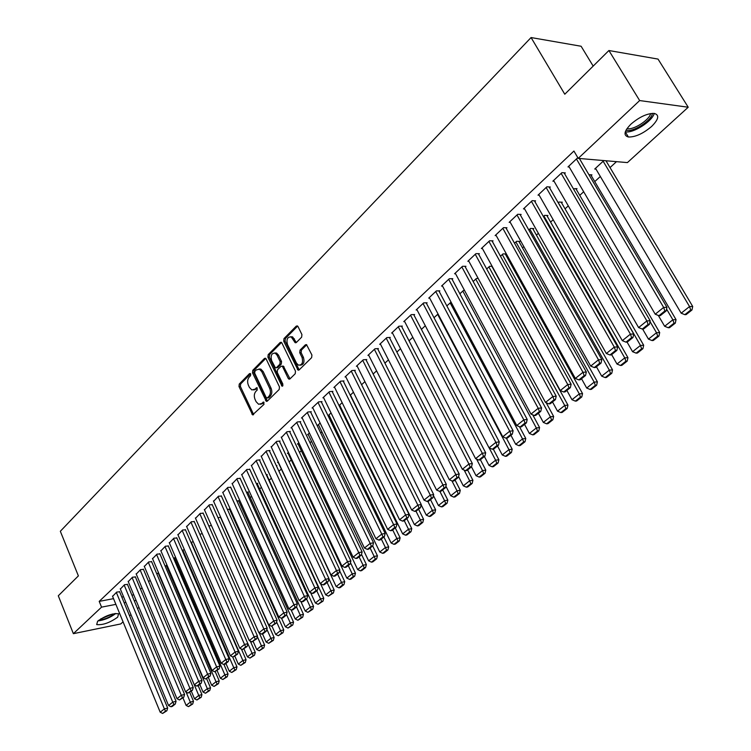 <?xml version="1.0" encoding="UTF-8"?>
<svg xmlns="http://www.w3.org/2000/svg" width="751" height="751" viewBox="0 0 751 751"><rect width="100%" height="100%" fill="white"/><g stroke="black" fill="none" stroke-linecap="round" stroke-linejoin="round"><path stroke-width="1.13" d="M250.703 373.989L249.52 373.613L239.25 384.052L238.996 386.549L252.608 414.871L263.986 404.376L263.629 402.048L261.601 403.55L258.616 404.273L256.129 401.719L255.049 399.41C253.838 396.237 254.11 393.552 255.875 391.365L257.227 390.013L256.889 387.704L254.871 389.206L251.838 389.938L249.435 387.441L248.365 385.15C247.163 381.996 247.436 379.321 249.182 377.115L250.524 375.753L250.703 373.989M651.568 126.506C643.063 133.659 635.337 137.161 628.39 137.001C623.18 135.499 624.053 131.2 630.99 124.093C639.458 116.893 647.212 113.326 654.262 113.41C659.603 114.969 658.711 119.343 651.568 126.506M117.644 617.2C109.796 622.757 102.812 625.226 96.691 624.597L97.611 621.237C105.45 615.651 112.453 613.163 118.602 613.774L117.644 617.2M301.639 337.18L301.921 334.552L298.053 326.629L297.387 325.906L296.241 326.131L283.981 338.588L283.709 341.179L298.053 370.14L299.133 369.914L311.627 357.654L311.928 355.016L306.502 344.606L305.366 344.822L300.034 350.135L299.743 352.754L302.062 357.523C303.31 362.677 302.09 365.211 298.382 365.127L296.448 363.071L287.464 344.512C286.234 339.311 287.473 336.786 291.2 336.936L295.209 342.738L296.326 342.512L301.639 337.18M578.232 158.386L639.655 100.559L688.216 107.233L627.423 162.591L578.232 158.386L573.924 151.045L99.207 601.382L101.554 607.146L115.879 604.367M123.061 621.828L120.742 623.94L73.373 633.675L58.296 595.787L78.386 575.895L60.333 531.286L531.07 37.55L564.78 94.222L608.901 50.524L639.655 100.559M73.373 633.675L101.554 607.146M266.164 358.978L265.46 358.227L264.436 358.462L252.768 370.318L252.505 372.834L266.342 401.353L267.3 401.128L279.194 389.469L279.466 386.906L266.164 358.978M268.182 354.641L280.142 342.494L281.221 342.268L281.907 343.01L295.49 371.163L295.209 373.754L289.961 378.898L288.919 379.124L288.177 378.344L282.695 366.92L281.972 366.159L280.93 366.385L277.513 369.783L277.241 372.355L282.902 384.212L282 386.174L267.919 357.204L268.182 354.641L269.581 354.566L281.503 342.456M593.177 66.097L581.114 46.252L531.07 37.55M564.555 173.622L565.306 172.908L561.898 172.655L552.858 181.179L554.06 181.254M591.197 175.565L591.957 174.87L588.887 174.645M534.853 201.54L535.576 200.855L532.159 200.677L523.456 208.881L524.583 208.928M561.607 202.873L562.33 202.207L559.044 202.038L558.237 202.789M506.249 228.417L506.953 227.76L503.517 227.656L495.134 235.561L496.214 235.579M533.088 229.196L533.792 228.557L530.497 228.454L528.817 230.013M478.697 254.326L479.373 253.688L475.927 253.65L467.854 261.264L468.868 261.273M505.592 254.58L506.268 253.96L502.963 253.922L500.476 256.222M452.121 279.297L452.778 278.687L449.333 278.715L441.541 286.056L442.499 286.047M473.168 281.484L476.397 278.499L478.209 278.48M426.484 303.395L427.112 302.803L423.667 302.888L416.148 309.975L417.058 309.947M446.826 305.854L451.107 302.212M401.729 326.666L402.339 326.094L398.894 326.225L391.628 333.078L392.501 333.04M421.414 329.37L425.319 325.756M377.819 349.14L378.401 348.586L374.965 348.774L367.943 355.392L368.779 355.345M396.866 352.078L400.527 348.689M354.697 370.863L355.27 370.327L351.834 370.562L345.047 376.964L345.845 376.908M373.153 374.017L376.58 370.844M332.346 391.881L332.9 391.365L329.464 391.637L322.902 397.823L323.662 397.767M350.219 395.223L353.439 392.247M310.707 412.215L311.243 411.717L307.826 412.036L301.47 418.025L302.193 417.95M331.05 412.956L328.394 415.416L329.126 415.341M289.764 431.9L290.28 431.412L286.873 431.778L281.418 437.495M309.393 432.989L307.581 434.669L308.285 434.594M269.478 450.975L269.975 450.506L266.577 450.891L261.282 456.439M288.422 452.393L287.398 453.341L288.074 453.257M249.811 469.459L246.901 469.431L241.766 474.792M276.499 466.042L276.922 465.658L276.349 465.733M230.745 487.38L227.835 487.399L222.85 492.59M257.274 483.785L257.753 483.353L256.279 483.55M212.242 504.766L209.332 504.822L204.488 509.863M238.687 500.945L236.837 500.861M194.293 521.645L191.374 521.738L186.67 526.629M217.987 517.674L220.719 517.251M176.851 538.026L173.95 538.167L169.379 542.907M244 649.005L247.436 656.862L252.054 653.192L199.86 534.318L202.244 533.604M159.925 553.947L157.015 554.116L152.566 558.716M182.286 550.577L184.324 549.507M143.469 569.418L140.559 569.615L136.241 574.093M165.22 566.367L166.938 564.968M127.463 584.456L124.563 584.682L120.357 589.028M148.642 581.706L150.181 580.279M99.207 601.382L113.532 598.65M121.803 597.083L123.549 596.745M131.923 595.158L133.734 594.811M231.881 514.435L232.434 513.928M241.005 506.071L241.944 505.207M250.261 497.584L251.604 496.345M259.649 488.967L261.414 487.352M269.187 480.218L271.374 478.218M278.94 471.271L281.334 469.084M289.126 461.931L291.238 459.988M299.489 452.431L301.301 450.76M310.003 442.78L311.524 441.381M320.696 432.97L321.907 431.863M331.566 423.001L332.458 422.184M342.616 412.872L343.169 412.355M508.821 260.419L509.582 259.724M522.499 247.877L523.841 246.638M536.421 235.101L538.373 233.308M550.605 222.099L553.187 219.724M565.043 208.844L568.282 205.877M579.763 195.354L583.677 191.758M594.754 181.601L600.331 176.485M610.028 167.586L616.496 161.653M140.531 589.206L142.005 587.845M119.634 591.816L116.734 592.06L112.584 596.35M156.875 574.083L158.47 572.609M135.405 576.984L132.505 577.2L128.243 581.612M173.697 558.528L175.565 557.289M151.636 561.739L148.726 561.917L144.342 566.461M191.007 542.513L193.214 541.612M168.327 546.043L165.417 546.193L160.911 550.868M208.834 526.019L211.406 525.493M185.506 529.896L182.596 530.009L177.959 534.825M229.59 509.338L227.337 509.328M203.202 513.271L200.292 513.346L195.513 518.312M247.914 492.431L248.374 491.999L246.478 492.271M221.423 496.139L218.513 496.176L213.603 501.292M266.783 475.017L267.262 474.576L266.239 474.707M240.207 478.49L237.297 478.481L232.237 483.757M278.189 461.865L277.541 462.466L278.199 462.381M259.564 460.288L260.062 459.828L256.664 460.232L251.454 465.686M298.823 442.771L297.415 444.076L298.1 444.001M279.541 441.513L280.048 441.034L276.64 441.41L271.271 447.042M320.133 423.057L317.908 425.122L318.621 425.047M300.156 422.137L300.682 421.64L297.265 421.978L291.003 427.873L291.726 427.798M342.156 402.686L339.058 405.549L339.799 405.484M321.437 402.132L321.982 401.616L318.555 401.916L312.097 408.009L312.838 407.943M361.588 384.709L364.911 381.639M343.432 381.461L343.986 380.935L340.56 381.189L333.885 387.478L334.664 387.422M384.906 363.137L388.455 359.86M366.159 360.095L366.741 359.551L363.306 359.767L356.396 366.263L357.213 366.216M409.032 340.823L412.815 337.321M389.666 337.997L390.267 337.434L386.831 337.603L379.687 344.324L380.541 344.287M434.003 317.711L438.04 313.984M413.998 315.129L414.618 314.547L411.173 314.66L403.785 321.625L404.676 321.597M459.875 293.782L463.461 290.468L464.531 290.449M439.185 291.454L439.833 290.853L436.387 290.909L428.727 298.119L429.666 298.1M486.695 268.971L489.558 266.323L492.158 266.323M465.291 266.924L465.949 266.295L462.513 266.295L454.571 273.768L455.566 273.768M519.213 242.01L519.908 241.371L516.604 241.306L514.51 243.24M492.346 241.493L493.032 240.846L489.596 240.771L481.372 248.525L482.414 248.543M547.216 216.157L547.93 215.499L544.644 215.368L543.386 216.532M520.415 215.105L521.128 214.429L517.702 214.298L509.159 222.343L510.267 222.38M576.261 189.346L577.003 188.661L573.379 188.783M549.563 187.712L550.305 187.018L546.888 186.802L538.016 195.157L539.18 195.222M606.414 161.512L607.127 160.855M603.87 160.573L594.745 169.022L595.975 169.116M578.204 158.32L577.209 158.236L567.991 166.919L569.23 167.022M579.838 159.259L580.551 158.583M608.901 50.524L658.026 59.085L688.216 107.233M138.963 607.352L137.527 608.648M130.956 614.637L129.576 615.895M124.159 602.762L125.905 602.424M134.269 600.809L136.091 600.453M253.697 389.966L256.251 389.102L254.871 389.206M257.302 388.051L256.251 389.102M260.466 404.282L262.991 403.428L261.601 403.55M264.042 402.395L262.991 403.428M250.609 373.82L240.639 383.958L240.386 386.446L253.631 414.524M265.77 358.434L254.157 370.224L253.894 372.749L267.394 401.034M254.861 371.36L254.673 373.125L266.154 397.476L267.365 397.88L268.82 396.453C270.623 394.237 270.904 391.524 269.675 388.323L261.77 371.632L259.452 369.182L256.288 369.914L254.861 371.36M267.215 397.992L268.755 397.767L267.365 397.88M258.917 369.023L260.841 369.098L263.16 371.538L271.064 388.211C272.294 391.421 272.012 394.125 270.21 396.34L268.755 397.767M283.324 366.075L290.017 378.851M281.972 366.159L282.545 366.122M269.581 354.566L269.309 357.129L282.939 385.667M277.044 355.139L275.166 353.13C271.59 353.064 270.407 355.552 271.627 360.602L275.439 367.84L276.471 367.615L279.879 364.197L280.161 361.625L277.044 355.139L278.433 355.063L276.556 353.054L274.753 352.989M276.246 367.783L277.861 367.521L276.471 367.615M278.433 355.063L281.55 361.541L281.278 364.113L277.861 367.521M290.703 336.758L292.59 336.88L296.335 342.503M300.259 365.202C303.667 364.751 304.728 362.17 303.451 357.448L302.062 357.523M305.366 344.822L306.746 344.756L301.423 350.06L301.142 352.679L303.451 357.448M296.241 326.131L297.631 326.075L285.38 338.523L285.098 341.114L299.17 369.877M186.098 692.093L190.303 702.119L186.126 705.433L182.962 697.876M191.449 704.316L188.52 706.625L192.725 703.978L191.449 704.316L190.303 702.119L193.495 701.293L189.768 692.431M186.126 705.433L188.52 706.625M192.725 703.978L193.495 701.293M116.349 592.426L164.375 708.897L167.661 708.033L119.522 591.544M112.472 596.078L160.216 712.239L164.375 708.897L165.549 711.113L162.638 713.45L166.863 710.775L165.549 711.113M167.661 708.033L166.863 710.775M162.638 713.45L160.216 712.239M150.172 580.288L198.752 695.426L194.518 698.787L191.317 691.192M199.897 697.641L196.931 699.988L201.174 697.313L199.897 697.641L198.752 695.426L201.944 694.609L198.18 685.691M194.518 698.787L196.931 699.988M201.174 697.313L201.944 694.609M158.17 572.891L207.323 688.639L203.023 692.047L199.785 684.405M208.468 690.873L205.455 693.248L209.745 690.544L208.468 690.873L207.323 688.639L210.524 687.822L206.647 678.735M203.023 692.047L205.455 693.248M209.745 690.544L210.524 687.822M124.168 585.057L172.768 702.147L176.063 701.293L127.351 584.175M120.244 588.756L168.553 705.536L172.768 702.147L173.95 704.391L170.993 706.757L172.308 706.409L175.265 704.044L173.95 704.391M176.063 701.293L175.265 704.044M170.993 706.757L168.553 705.536M132.11 577.585L181.282 695.295L184.586 694.45L135.293 576.702M128.13 581.33L177.011 698.73L181.282 695.295L182.465 697.557L179.47 699.96L183.788 697.219L182.465 697.557M184.586 694.45L183.788 697.219M179.47 699.96L177.011 698.73M114.687 613.576C109.984 617.219 104.68 619.444 98.794 620.242M100.606 619.002L112.537 613.999M97.902 620.964C104.52 620.016 110.491 617.519 115.814 613.454M652.384 113.354C652.065 120.432 632.323 132.946 626.062 130.101M626.982 128.628L627.329 128.693C633.722 130.064 649.493 119.86 650.666 113.542M625.311 131.819L625.386 131.829C633.159 133.49 652.3 121.315 654.243 113.41M166.271 565.39L216.016 681.758L211.651 685.212L208.374 677.524M217.161 684.011L214.11 686.423L218.447 683.682L217.161 684.011L216.016 681.758L219.217 680.941L215.227 671.638M211.651 685.212L214.11 686.423M218.447 683.682L219.217 680.941M174.495 557.786L224.831 674.773L220.409 678.275L217.095 670.549M225.985 677.045L222.878 679.495L227.262 676.717L225.985 677.045L224.831 674.773L228.041 673.966L223.929 664.428M220.409 678.275L222.878 679.495M227.262 676.717L228.041 673.966M140.155 570L189.919 688.348L193.232 687.512L143.347 569.127M136.119 573.802L185.591 691.84L189.919 688.348L191.111 690.629L188.069 693.07L192.434 690.3L191.111 690.629M193.232 687.512L192.434 690.3M188.069 693.07L185.591 691.84M148.322 562.311L198.686 681.298L202 680.472L151.514 561.438M144.22 566.17L194.293 684.837L198.686 681.298L199.879 683.607L196.79 686.076L198.114 685.747L201.202 683.269L199.879 683.607M202 680.472L201.202 683.269M196.79 686.076L194.293 684.837M182.831 550.079L233.777 667.686L229.28 671.234L225.929 663.471M234.932 669.976L231.787 672.464L236.218 669.657L234.932 669.976L233.777 667.686L236.987 666.888L232.641 656.881M229.28 671.234L231.787 672.464M236.218 669.657L236.987 666.888M156.593 554.51L207.586 674.145L210.909 673.328L159.794 553.647M152.444 558.425L203.117 677.74L207.586 674.145L208.778 676.473L205.652 678.979L210.102 676.144L208.778 676.473M210.909 673.328L210.102 676.144M205.652 678.979L203.117 677.74M191.289 542.25L242.845 660.495L238.292 664.1L234.903 656.29M244.009 662.804L240.818 665.33L245.295 662.495L244.009 662.804L242.845 660.495L246.065 659.707L241.409 649.052M238.292 664.1L240.818 665.33M245.295 662.495L246.065 659.707M164.995 546.597L216.617 666.888L219.94 666.081L168.196 545.742M160.78 550.567L212.082 670.53L216.617 666.888L217.809 669.235L214.636 671.779L219.142 668.906L217.809 669.235M219.94 666.081L219.142 668.906M214.636 671.779L212.082 670.53M253.218 655.529L249.98 658.092L254.505 655.219L253.218 655.529L252.054 653.192L255.284 652.422L250.299 641.091M247.436 656.862L249.98 658.092M254.505 655.219L255.284 652.422M173.519 538.57L225.779 659.519L229.111 658.721L176.72 537.716M169.238 542.597L221.179 663.217L225.779 659.519L226.971 661.894L223.751 664.475L225.084 664.147L228.304 661.565L226.971 661.894M229.111 658.721L228.304 661.565M223.751 664.475L221.179 663.217M257.302 636.519L261.404 645.794L256.711 649.512L253.218 641.589M262.568 648.151L259.273 650.751L263.854 647.841L262.568 648.151L261.404 645.794L264.634 645.025L259.311 633.009M256.711 649.512L259.273 650.751M263.854 647.841L264.634 645.025M182.164 530.422L235.082 652.037L238.414 651.248L185.366 529.577M177.827 534.505L230.407 655.792L235.082 652.037L236.274 654.431L233.007 657.059L237.616 654.112L236.274 654.431M238.414 651.248L237.616 654.112M233.007 657.059L230.407 655.792M266.887 629.291L270.886 638.275L266.126 642.049L262.521 633.919M272.05 640.659L268.717 643.297L273.345 640.35L272.05 640.659L270.886 638.275L274.124 637.515L220.494 517.289M266.126 642.049L268.717 643.297M273.345 640.35L274.124 637.515M190.932 522.152L244.526 644.452L247.868 643.663L194.143 521.316M186.53 526.301L239.785 648.254L244.526 644.452L245.727 646.864L242.404 649.531L247.06 646.555L245.727 646.864M247.868 643.663L247.06 646.555M242.404 649.531L239.785 648.254M276.612 621.95L280.517 630.643L275.683 634.473L271.956 626.127M281.681 633.055L278.292 635.731L282.977 632.755L281.681 633.055L280.517 630.643L283.756 629.901L229.449 509.009M275.683 634.473L278.292 635.731M282.977 632.755L283.756 629.901M199.841 513.768L254.11 636.735L257.462 635.966L203.052 512.933M195.373 517.974L249.294 640.603L254.11 636.735L255.312 639.176L251.942 641.88L256.654 638.866L255.312 639.176M257.462 635.966L256.654 638.866M251.942 641.88L249.294 640.603M286.497 614.506L290.29 622.898L285.38 626.794L281.522 618.214M291.463 625.33L288.018 628.052L292.759 625.039L291.463 625.33L290.29 622.898L293.538 622.166L238.536 500.617M285.38 626.794L288.018 628.052M292.759 625.039L293.538 622.166M208.872 505.254L263.845 628.906L267.196 628.146L212.092 504.428M204.338 509.525L258.954 632.84L263.845 628.906L265.056 631.375L261.63 634.126L262.963 633.816L266.389 631.065L265.056 631.375M267.196 628.146L266.389 631.065M261.63 634.126L258.954 632.84M296.523 606.939L300.212 615.041L295.237 618.984L291.097 609.859M301.386 617.491L297.894 620.251L302.681 617.2L301.386 617.491L300.212 615.041L303.46 614.318L247.755 492.093M295.237 618.984L297.894 620.251M302.681 617.2L303.46 614.318M218.053 496.608L273.73 620.955L277.091 620.204L221.263 495.791M213.444 500.945L268.764 624.954L273.73 620.955L274.941 623.452L271.458 626.24L276.284 623.152L274.941 623.452M277.091 620.204L276.284 623.152M271.458 626.24L268.764 624.954M306.558 598.904L310.294 607.052L305.235 611.061L300.775 601.307M311.458 609.53L307.919 612.337L312.763 609.249L311.458 609.53L310.294 607.052L313.543 606.339L257.114 483.437M305.235 611.061L307.919 612.337M312.763 609.249L313.543 606.339M227.365 487.84L283.775 612.882L287.135 612.149L230.585 487.023M222.69 492.243L278.734 616.937L283.775 612.882L284.986 615.398L281.456 618.233L282.798 617.932L286.328 615.107L284.986 615.398M287.135 612.149L286.328 615.107M281.456 618.233L278.734 616.937M316.744 590.755L320.527 598.951L315.382 603.015L310.604 592.614M321.7 601.448L318.095 604.292L322.996 601.166L321.7 601.448L320.527 598.951L323.775 598.247L266.614 474.66M315.382 603.015L318.095 604.292M322.996 601.166L323.775 598.247M236.818 478.931L293.979 604.686L297.34 603.954L240.038 478.124M232.068 483.4L288.853 608.798L293.979 604.686L295.19 607.221L291.604 610.103L292.946 609.803L296.532 606.93L295.19 607.221M297.34 603.954L296.532 606.93M291.604 610.103L288.853 608.798M327.079 582.466L330.919 590.708L325.699 594.848L320.564 583.771M332.092 593.243L328.44 596.125L333.397 592.961L332.092 593.243L330.919 590.708L334.176 590.023L328.91 578.73M325.699 594.848L328.44 596.125M333.397 592.961L334.176 590.023M246.422 469.882L304.333 596.35L307.713 595.637L249.642 469.084M241.597 474.425L299.133 600.528L304.333 596.35L305.554 598.913L301.911 601.842L303.254 601.551L306.906 598.631L305.554 598.913M307.713 595.637L306.906 598.631M301.911 601.842L299.133 600.528M337.593 574.055L341.47 582.344L336.176 586.55L278.03 462.006M342.653 584.898L338.936 587.836L340.241 587.564L343.958 584.625L342.653 584.898L341.47 582.344L344.737 581.668L339.593 570.722M336.176 586.55L338.936 587.836M343.958 584.625L344.737 581.668M256.166 460.701L314.866 587.883L318.246 587.179L259.386 459.903M251.275 465.31L309.581 592.135L314.866 587.883L316.087 590.474L312.378 593.45L313.73 593.159L317.438 590.192L316.087 590.474M318.246 587.179L317.438 590.192M312.378 593.45L309.581 592.135M348.257 565.512L352.2 573.848L346.812 578.11L287.896 452.881M353.383 576.43L349.609 579.406L350.914 579.143L354.688 576.158L353.383 576.43L352.2 573.848L355.467 573.182L350.454 562.602M346.812 578.11L349.609 579.406M354.688 576.158L355.467 573.182M266.07 451.37L325.568 579.274L328.947 578.589L269.29 450.581M261.104 456.054L320.198 583.593L325.568 579.274L326.788 581.903L323.024 584.916L324.376 584.635L328.14 581.621L326.788 581.903M328.947 578.589L328.14 581.621M323.024 584.916L320.198 583.593M359.1 556.829L363.099 565.212L357.626 569.549L297.912 443.616M364.282 567.822L360.442 570.854L361.747 570.582L365.587 567.559L364.282 567.822L363.099 565.212L366.366 564.564L361.494 554.36M357.626 569.549L360.442 570.854M365.587 567.559L366.366 564.564M276.133 441.888L336.439 570.535L339.827 569.859L279.353 441.109M271.083 446.648L330.984 574.919L336.439 570.535L337.668 573.182L333.838 576.252L335.19 575.979L339.02 572.91L337.668 573.182M339.827 569.859L339.02 572.91M333.838 576.252L330.984 574.919M370.121 548.005L374.167 556.444L368.61 560.847L308.088 434.2M375.35 559.073L371.454 562.152L372.768 561.889L376.664 558.819L375.35 559.073L374.167 556.444L377.443 555.806L372.703 545.939M368.61 560.847L371.454 562.152M376.664 558.819L377.443 555.806M286.356 432.257L347.497 561.645L350.886 560.988L289.576 431.487M281.221 437.091L341.949 566.104L347.497 561.645L348.717 564.32L344.831 567.437L346.183 567.174L350.079 564.057L348.717 564.32M350.886 560.988L350.079 564.057M344.831 567.437L341.949 566.104M381.32 539.04L385.423 547.526L379.771 552.004L318.424 424.634M386.605 550.183L382.653 553.318L383.958 553.065L387.92 549.939L386.605 550.183L385.423 547.526L388.699 546.897L383.892 536.984M379.771 552.004L382.653 553.318M387.92 549.939L388.699 546.897M296.739 422.475L358.734 552.605L362.123 551.966L299.959 421.715M291.529 427.385L353.092 557.148L358.734 552.605L359.964 555.318L356.002 558.491L357.363 558.228L361.315 555.055L359.964 555.318M362.123 551.966L361.315 555.055M356.002 558.491L353.092 557.148M392.698 529.924L396.866 538.458L391.121 543.011L328.929 414.928M398.049 541.152L394.022 544.334L395.336 544.081L399.354 540.908L398.049 541.152L396.866 538.458L400.133 537.847L395.261 527.878M391.121 543.011L394.022 544.334M399.354 540.908L400.133 537.847M307.29 412.534L370.159 543.424L373.547 542.795L310.501 411.783M301.996 417.528L364.423 548.033L370.159 543.424L371.388 546.155L367.37 549.385L368.722 549.122L372.74 545.902L371.388 546.155M373.547 542.795L372.74 545.902M367.37 549.385L364.423 548.033M404.273 520.659L408.488 529.248L402.658 533.877L339.593 405.052M409.68 531.971L405.587 535.2L406.892 534.956L410.985 531.727L409.68 531.971L408.488 529.248L411.764 528.657L406.817 518.612M402.658 533.877L405.587 535.2M410.985 531.727L411.764 528.657M318.02 402.433L381.78 534.083L385.169 533.463L321.221 401.682M312.632 407.502L375.941 538.767L381.78 534.083L383.01 536.843L378.917 540.129L380.278 539.875L384.362 536.599L383.01 536.843M385.169 533.463L384.362 536.599M378.917 540.129L375.941 538.767M416.007 511.187L420.316 519.88L414.383 524.583L350.435 395.026M421.499 522.63L417.34 525.916L418.654 525.681L422.813 522.396L421.499 522.63L420.316 519.88L423.583 519.307L418.57 509.206M414.383 524.583L417.34 525.916M422.813 522.396L423.583 519.307M328.919 392.163L393.59 524.583L396.988 523.982L332.12 391.421M323.446 397.317L387.657 529.352L393.59 524.583L394.819 527.38L390.661 530.713L392.022 530.469L396.181 527.136L394.819 527.38M396.988 523.982L396.181 527.136M390.661 530.713L387.657 529.352M427.845 501.368L432.332 510.351L426.296 515.139L421.161 504.813M433.524 513.13L429.29 516.472L430.605 516.247L434.829 512.905L433.524 513.13L432.332 510.351L435.608 509.798L430.52 499.64M426.296 515.139L429.29 516.472M434.829 512.905L435.608 509.798M339.996 381.715L405.615 514.914L409.004 514.332L343.198 380.992M334.439 386.962L399.579 519.767L405.615 514.914L406.845 517.749L402.611 521.138L403.972 520.894L408.197 517.514L406.845 517.749M409.004 514.332L408.197 517.514M402.611 521.138L399.579 519.767M439.879 491.379L444.564 500.664L438.424 505.526L433.421 495.557M445.756 503.48L441.447 506.878L442.761 506.653L447.061 503.264L445.756 503.48L444.564 500.664L447.831 500.128L442.677 489.905M438.424 505.526L441.447 506.878M447.061 503.264L447.831 500.128M351.271 371.107L417.838 505.085L421.236 504.522L354.463 370.384M345.61 376.429L411.698 510.023L417.838 505.085L419.067 507.948L414.768 511.393L416.129 511.168L420.429 507.723L419.067 507.948M421.236 504.522L420.429 507.723M414.768 511.393L411.698 510.023M451.952 480.893L457.002 490.816L450.75 495.763L445.887 486.16M458.185 493.66L453.811 497.115L455.115 496.899L459.499 493.445L458.185 493.66L457.002 490.816L460.269 490.29L455.031 480.011M450.75 495.763L453.811 497.115M459.499 493.445L460.269 490.29M362.724 360.311L430.276 495.078L433.674 494.543L365.915 359.598M356.969 365.728L424.033 500.1L430.276 495.078L431.515 497.979L427.131 501.49L428.492 501.264L432.867 497.753L431.515 497.979M433.674 494.543L432.867 497.753M427.131 501.49L424.033 500.1M464.156 470.079L469.647 480.79L463.292 485.822L458.589 476.603M470.839 483.663L466.39 487.183L467.695 486.977L472.144 483.466L470.839 483.663L469.647 480.79L472.914 480.283L467.601 469.948M463.292 485.822L466.39 487.183M472.144 483.466L472.914 480.283M374.373 349.328L442.94 484.902L446.329 484.376L377.556 348.633M368.525 354.838L436.575 490.018L442.94 484.902L444.17 487.831L439.71 491.398L441.072 491.192L445.531 487.615L444.17 487.831M446.329 484.376L445.531 487.615M439.71 491.398L436.575 490.018M476.556 459.077L482.517 470.595L476.059 475.712L471.478 466.831M483.71 473.505L479.176 477.082L480.49 476.876L485.015 473.308L483.71 473.505L482.517 470.595L485.784 470.107L480.387 459.706M476.059 475.712L479.176 477.082M485.015 473.308L485.784 470.107M386.23 338.166L455.819 474.538L459.218 474.041L389.403 337.481M380.278 343.77L449.351 479.748L455.819 474.538L457.059 477.505L452.524 481.138L453.876 480.931L458.41 477.298L457.059 477.505M459.218 474.041L458.41 477.298M452.524 481.138L449.351 479.748M489.164 447.868L495.613 460.213L489.042 465.423L484.395 456.495M496.805 463.16L492.196 466.803L493.501 466.606L498.11 462.973L496.805 463.16L495.613 460.213L498.88 459.753L493.313 449.107M489.042 465.423L492.196 466.803M498.11 462.973L498.88 459.753M398.283 326.807L468.934 463.996L472.332 463.517L401.456 326.131M392.229 332.505L462.353 469.291L468.934 463.996L470.173 466.991L465.554 470.699L466.915 470.492L471.525 466.803L470.173 466.991M472.332 463.517L471.525 466.803M465.554 470.699L462.353 469.291M437.645 314.35L508.943 449.652L502.25 454.956L497.537 445.972M510.136 452.628L505.442 456.336L506.747 456.157L511.44 452.449L510.136 452.628L508.943 449.652L512.201 449.211L506.381 438.171M502.25 454.956L505.442 456.336M511.44 452.449L512.201 449.211M410.553 315.242L482.292 453.257L485.681 452.797L413.707 314.575M404.395 321.053L475.58 458.654L482.292 453.257L483.522 456.298L478.819 460.063L480.18 459.875L484.883 456.11L483.522 456.298M485.681 452.797L484.883 456.11M478.819 460.063L475.58 458.654M450.121 302.803L522.518 438.903L515.702 444.301L510.915 435.261M523.7 441.917L518.932 445.69L520.227 445.512L525.005 441.748L523.7 441.917L522.518 438.903L525.766 438.481L519.504 426.718M515.702 444.301L518.932 445.69M525.005 441.748L525.766 438.481M423.038 303.479L495.885 442.33L499.274 441.888L426.183 302.831M416.767 309.393L489.051 447.821L495.885 442.33L497.124 445.399L492.337 449.229L493.689 449.051L498.476 445.221L497.124 445.399M499.274 441.888L498.476 445.221M492.337 449.229L489.051 447.821M462.823 291.059L536.327 427.957L529.389 433.458L524.527 424.353M537.519 431.008L532.656 434.848L533.952 434.679L538.814 430.849L537.519 431.008L536.327 427.957L539.575 427.563L532.741 414.843M529.389 433.458L532.656 434.848M538.814 430.849L539.575 427.563M435.749 291.51L509.732 431.196L513.111 430.783L438.875 290.872M429.365 297.527L502.776 436.782L509.732 431.196L510.962 434.303L506.09 438.209L507.441 438.04L512.323 434.134L510.962 434.303M513.111 430.783L512.323 434.134M506.09 438.209L502.776 436.782M475.749 279.1L550.389 416.814L543.33 422.409L538.392 413.257M551.581 419.903L546.625 423.808L547.93 423.658L552.877 419.753L551.581 419.903L550.389 416.814L553.637 416.439L546.193 402.733M543.33 422.409L546.625 423.808M552.877 419.753L553.637 416.439M448.676 279.325L523.832 419.856L527.211 419.462L451.792 278.696M442.179 285.446L516.754 425.545L523.832 419.856L525.071 423.001L520.105 426.981L521.457 426.821L526.423 422.841L525.071 423.001M527.211 419.462L526.423 422.841M520.105 426.981L516.754 425.545M488.901 266.934L564.714 405.465L557.524 411.163L552.501 401.954M565.907 408.591L560.856 412.571L562.152 412.43L567.202 408.45L565.907 408.591L564.714 405.465L567.953 405.118L491.867 266.323M557.524 411.163L560.856 412.571M567.202 408.45L567.953 405.118M461.846 266.924L538.204 408.3L541.574 407.934L464.944 266.295M455.237 273.148L530.985 414.101L538.204 408.3L539.434 411.482L534.374 415.538L535.726 415.387L540.786 411.332L539.434 411.482M541.574 407.934L540.786 411.332M534.374 415.538L530.985 414.101M502.288 254.551L579.303 393.909L571.98 399.71L566.883 390.445M580.495 397.063L575.35 401.128L576.646 400.987L581.781 396.941L580.495 397.063L579.303 393.909L582.541 393.58L505.245 253.951M571.98 399.71L575.35 401.128M581.781 396.941L582.541 393.58M475.252 254.289L552.849 396.528L556.209 396.19L478.34 253.678M468.521 260.635L545.489 402.442L552.849 396.528L554.078 399.748L548.925 403.888L550.267 403.747L555.421 399.616L554.078 399.748M556.209 396.19L555.421 399.616M548.925 403.888L545.489 402.442M515.918 241.944L594.172 382.128L586.7 388.042L581.518 378.72M595.355 385.329L590.117 389.459L591.413 389.337L596.641 385.207L595.355 385.329L594.172 382.128L597.392 381.837L518.847 241.353M586.7 388.042L590.117 389.459M596.641 385.207L597.392 381.837M488.91 241.428L567.765 384.531L571.126 384.221L491.98 240.818M482.048 247.886L560.274 390.558L567.765 384.531L568.995 387.798L563.748 392.003L565.09 391.872L570.338 387.666L568.995 387.798M571.126 384.221L570.338 387.666M563.748 392.003L560.274 390.558M529.793 229.102L609.314 370.13L601.701 376.157L596.435 366.77M610.497 373.369L605.165 377.584L606.451 377.471L611.783 373.266L610.497 373.369L609.314 370.13L612.525 369.868L532.703 228.52M601.701 376.157L605.165 377.584M611.783 373.266L612.525 369.868M502.823 228.323L582.973 372.299L586.324 372.017L505.864 227.731M495.829 234.903L575.332 378.438L582.973 372.299L584.203 375.603L578.852 379.903L580.194 379.781L585.545 375.491L584.203 375.603M586.324 372.017L585.545 375.491M578.852 379.903L575.332 378.438M543.931 216.035L624.748 357.898L616.993 364.047L611.643 354.603M625.921 361.184L620.495 365.474L621.772 365.38L627.207 361.09L625.921 361.184L624.748 357.898L627.949 357.664L546.812 215.453M616.993 364.047L620.495 365.474M627.207 361.09L627.949 357.664M516.988 214.974L598.481 359.832L601.823 359.579L520.011 214.392M509.873 221.676L590.69 366.094L598.481 359.832L599.711 363.184L594.248 367.558L595.59 367.455L601.044 363.08L599.711 363.184M601.823 359.579L601.044 363.08M594.248 367.558L590.69 366.094M558.322 202.714L640.472 345.441L632.577 351.703L627.066 342.08M641.654 348.764L636.116 353.139L637.392 353.045L642.931 348.68L641.654 348.764L640.472 345.441L643.673 345.235L561.185 202.15M632.577 351.703L636.116 353.139M642.931 348.68L643.673 345.235M531.426 201.362L614.29 347.112L617.632 346.906L534.43 200.799M524.179 208.196L606.348 353.505L614.29 347.112L615.52 350.51L609.953 354.979L611.286 354.885L616.853 350.426L615.52 350.51M617.632 346.906L616.853 350.426M609.953 354.979L606.348 353.505M650.009 321.559L656.515 332.731L648.451 339.114L642.621 329.041M657.688 336.101L652.037 340.56L653.314 340.485L658.965 336.026L657.688 336.101L656.515 332.731L659.697 332.562L575.82 188.595M648.451 339.114L652.037 340.56M658.965 336.026L659.697 332.562M546.146 187.506L630.418 334.148L633.741 333.97L549.112 186.943M538.749 194.471L622.316 340.663L630.418 334.148L631.647 337.593L625.968 342.146L627.292 342.062L632.971 337.518L631.647 337.593M633.741 333.97L632.971 337.518M625.968 342.146L622.316 340.663M666.578 309.083L672.868 319.776L664.644 326.281L658.308 315.439M674.041 323.193L668.277 327.736L669.545 327.671L675.309 323.127L674.041 323.193L672.868 319.776L676.031 319.635L590.737 174.776M664.644 326.281L668.277 327.736M675.309 323.127L676.031 319.635M561.138 173.368L646.864 320.921L650.178 320.771L564.085 172.814M553.609 180.475L638.603 327.567L646.864 320.921L648.094 324.413L642.293 329.051L643.626 328.985L649.418 324.348L648.094 324.413M650.178 320.771L649.418 324.348M642.293 329.051L638.603 327.567M603.156 161.24L689.54 306.558L681.166 313.195L595.505 168.318M690.713 310.022L684.837 314.66L686.104 314.613L691.971 309.975L690.713 310.022L689.54 306.558L692.704 306.455L605.963 160.752M681.166 313.195L684.837 314.66M691.971 309.975L692.704 306.455M576.43 158.968L663.649 307.422L666.954 307.319L579.378 158.48M568.751 166.206L655.219 314.209L663.649 307.422L664.87 310.961L658.956 315.702L660.279 315.645L666.193 310.914L664.87 310.961M666.954 307.319L666.193 310.914M658.956 315.702L655.219 314.209M250.374 373.557L249.52 373.613M263.789 402.142L262.963 402.207M257.058 387.798L256.213 387.863M253.209 413.932L251.82 414.064M240.386 386.446L238.996 386.549M240.639 383.958L239.25 384.052M266.952 400.443L265.563 400.555M253.894 372.749L252.505 372.834M254.157 370.224L252.768 370.318M265.713 358.387L264.436 358.462M270.21 396.34L268.82 396.453M271.064 388.211L269.675 388.323M263.16 371.538L261.77 371.632M281.475 342.428L280.142 342.494M289.567 378.251L288.177 378.344M284.085 366.835L282.695 366.92M282.864 385.516L281.475 385.62M269.309 357.129L267.919 357.204M281.278 364.113L279.879 364.197M281.55 361.541L280.161 361.625M295.913 341.93L294.514 341.996M294.411 338.842L293.012 338.908M301.142 352.679L299.743 352.754M301.423 350.06L300.034 350.135M298.71 369.267L297.321 369.361M285.098 341.114L283.709 341.179M285.38 338.523L283.981 338.588M628.39 137.001L625.292 131.885M253.303 414.805L252.608 414.871M267.084 401.297L266.342 401.353M260.841 369.098L259.452 369.182M289.745 379.067L288.919 379.124M282.564 386.127L282 386.174M276.556 353.054L275.166 353.13M296.091 342.691L295.209 342.738M292.59 336.88L291.2 336.936M298.917 370.074L298.053 370.14"/></g></svg>
